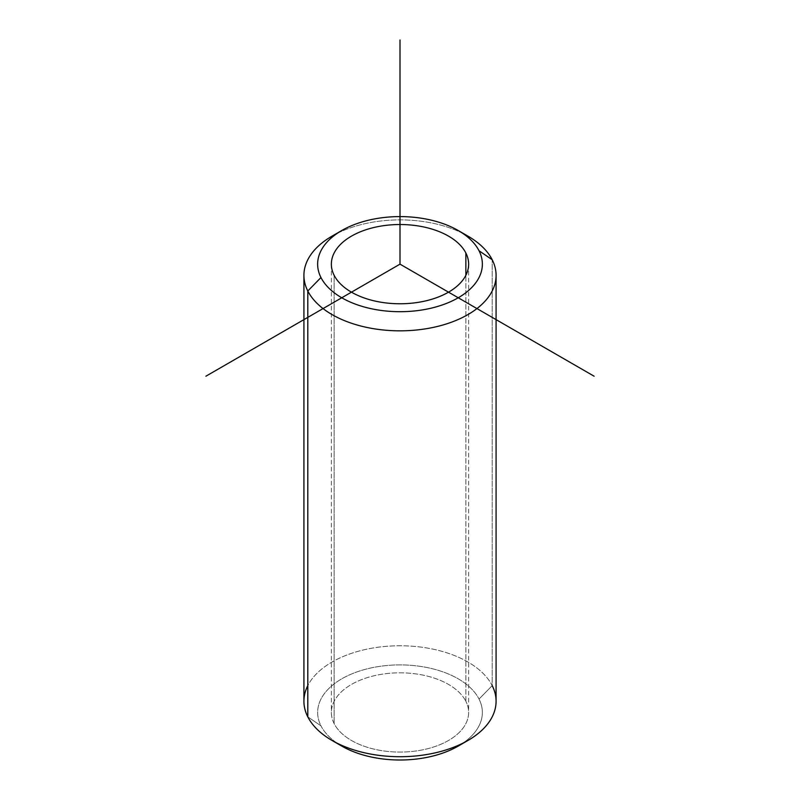 <?xml version="1.0" encoding="UTF-8"?>
<svg xmlns="http://www.w3.org/2000/svg" width="800" height="800" viewBox="0 0 800 800"><rect width="100%" height="100%" fill="white"/><g stroke="black" fill="none" stroke-linecap="round" stroke-linejoin="round"><path stroke-width="0.6" stroke-dasharray="4 3" d="M465.86 701.3L465.86 275.31L465.86 701.3A68.63 39.62 0 0 0 390.24 673.23A68.63 39.62 0 0 0 331.37 712.45A68.63 39.62 0 0 0 334.14 723.61A68.63 39.62 0 0 0 409.76 751.67A68.63 39.62 0 0 0 468.63 712.45A68.63 39.62 0 0 0 465.86 701.3A68.63 39.62 180 0 1 419.32 750.47A68.63 39.62 180 0 1 334.14 723.61L334.14 275.31L334.14 723.61A68.63 39.62 180 0 1 380.68 674.43A68.63 39.62 180 0 1 465.86 701.3M332.06 236.13A96.08 55.47 180 0 1 467.94 236.13M462.72 743.27A82.36 47.55 0 0 0 479.03 699.06A82.36 47.55 0 0 0 376.81 666.83A82.36 47.55 0 0 0 320.97 725.84A82.36 47.55 0 0 0 337.28 743.27M303.92 701.24A96.08 55.47 180 0 1 386.34 646.33A96.08 55.47 180 0 1 492.2 685.63L492.2 259.74L492.2 685.63A96.08 55.47 180 0 1 496.08 701.24M462.72 233.33A96.08 55.47 0 0 0 337.28 233.33M341.76 746.07A82.36 47.55 180 0 1 320.97 725.84L307.8 716.86L320.97 725.84A82.36 47.55 180 0 1 376.81 666.83A82.36 47.55 180 0 1 479.03 699.06L492.2 685.63A96.08 55.47 -0 0 0 400 645.77A96.08 55.47 -0 0 0 307.8 685.63M492.2 685.63L479.03 699.06A82.36 47.55 180 0 1 458.24 746.07M468.63 264.15L468.63 712.45M331.37 264.15L331.37 712.45"/><path stroke-width="1.2" d="M465.86 252.99A68.63 39.62 180 0 1 468.63 264.15A68.63 39.62 180 0 1 409.76 303.37A68.63 39.62 180 0 1 334.14 275.31A68.63 39.62 180 0 1 331.37 264.15A68.63 39.62 180 0 1 390.24 224.93A68.63 39.62 180 0 1 465.86 252.99L465.86 275.31L465.86 252.99A68.63 39.62 0 0 0 380.68 226.13A68.63 39.62 0 0 0 334.14 275.31A68.63 39.62 0 0 0 419.32 302.17A68.63 39.62 0 0 0 465.86 252.99M458.24 230.53L467.94 236.13A96.08 55.47 180 0 1 492.2 259.74A96.08 55.47 180 0 1 427.05 328.59A96.08 55.47 180 0 1 307.8 290.98L320.97 277.54A82.36 47.55 180 0 1 376.81 218.52A82.36 47.55 180 0 1 479.03 250.76A82.36 47.55 180 0 1 423.19 309.78A82.36 47.55 180 0 1 320.97 277.54L307.8 290.98A96.08 55.47 180 0 1 332.06 236.13L341.76 230.53A82.36 47.55 0 0 0 320.97 277.54A82.36 47.55 0 0 0 423.19 309.78A82.36 47.55 0 0 0 479.03 250.76A82.36 47.55 0 0 0 458.24 230.53A82.36 47.55 0 0 0 341.76 230.53M496.08 275.36L496.08 701.24A96.08 55.47 180 0 1 413.66 756.15A96.08 55.47 180 0 1 307.8 716.86L307.8 290.98A96.08 55.47 0 0 0 413.66 330.27A96.08 55.47 0 0 0 496.08 275.36A96.08 55.47 0 0 0 492.2 259.74L479.03 250.76L492.2 259.74A96.08 55.47 0 0 0 462.72 233.33M337.28 743.27A82.36 47.55 0 0 0 462.72 743.27M307.8 685.63A96.08 55.47 -0 0 0 307.8 716.86A96.08 55.47 180 0 1 303.92 701.24L303.92 275.36A96.08 55.47 0 0 0 307.8 290.98L307.8 716.86A96.08 55.47 0 0 0 332.06 740.47A96.08 55.47 0 0 0 467.94 740.47A96.08 55.47 0 0 0 492.2 685.63M337.28 233.33A96.08 55.47 0 0 0 303.92 275.36M467.94 740.47L458.24 746.07A82.36 47.55 180 0 1 341.76 746.07L332.06 740.47M594.12 376.22L400 264.15L205.88 376.22M400 264.15L400 40"/></g></svg>
